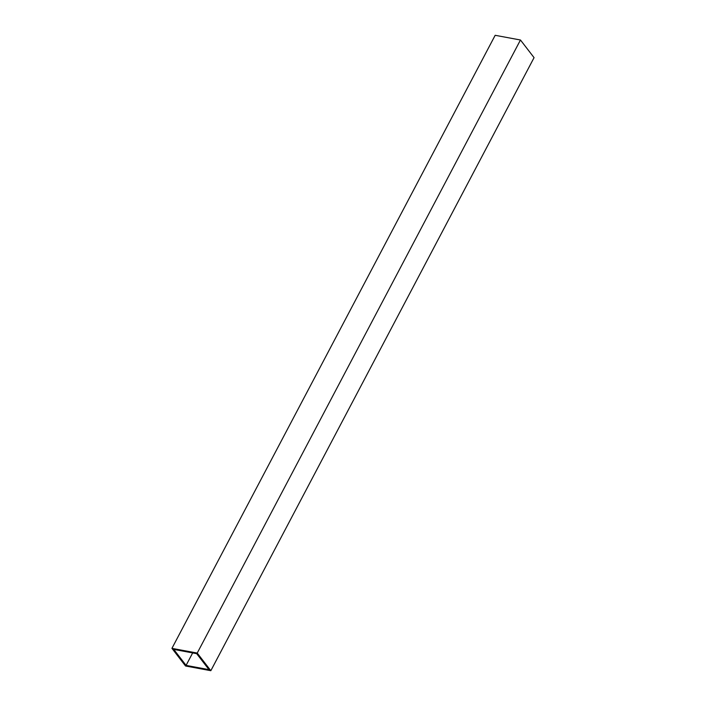 <?xml version="1.0" encoding="UTF-8"?>
<svg xmlns="http://www.w3.org/2000/svg" width="706" height="706" viewBox="0 0 706 706"><rect width="100%" height="100%" fill="white"/><g stroke="black" fill="none" stroke-linecap="round" stroke-linejoin="round"><path stroke-width="1.06" d="M171.937 648.355L495.171 35.3L520.463 40.004L534.063 57.645L210.829 670.7L185.537 665.996L171.937 648.355L197.23 653.068L210.829 670.7M186.084 665.387L173.764 649.405L196.683 653.668L209.002 669.65L186.084 665.387L192.659 652.926M520.463 40.004L197.23 653.068"/></g></svg>
